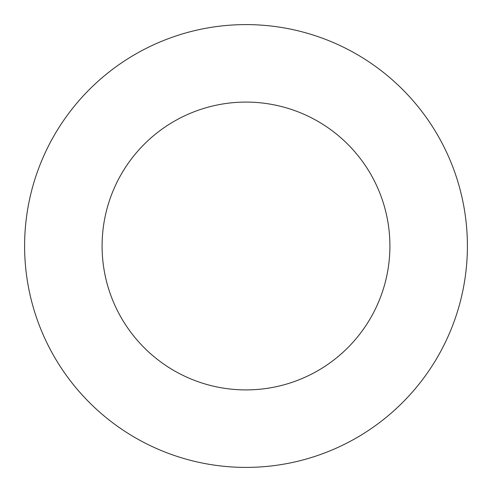 <?xml version="1.0" encoding="UTF-8"?>
<svg xmlns="http://www.w3.org/2000/svg" width="492" height="492" viewBox="0 0 492 492"><rect width="100%" height="100%" fill="white"/><g stroke="black" fill="none" stroke-linecap="round" stroke-linejoin="round"><path stroke-width="0.74" d="M246 467.4A221.4 221.4 0 0 0 467.4 246A221.4 221.4 0 0 0 246 24.6A221.4 221.4 0 0 0 24.6 246A221.4 221.4 0 0 0 246 467.4M246 389.91A143.91 143.91 0 0 0 389.91 246A143.91 143.91 0 0 0 246 102.09A143.91 143.91 0 0 0 102.09 246A143.91 143.91 0 0 0 246 389.91"/></g></svg>
